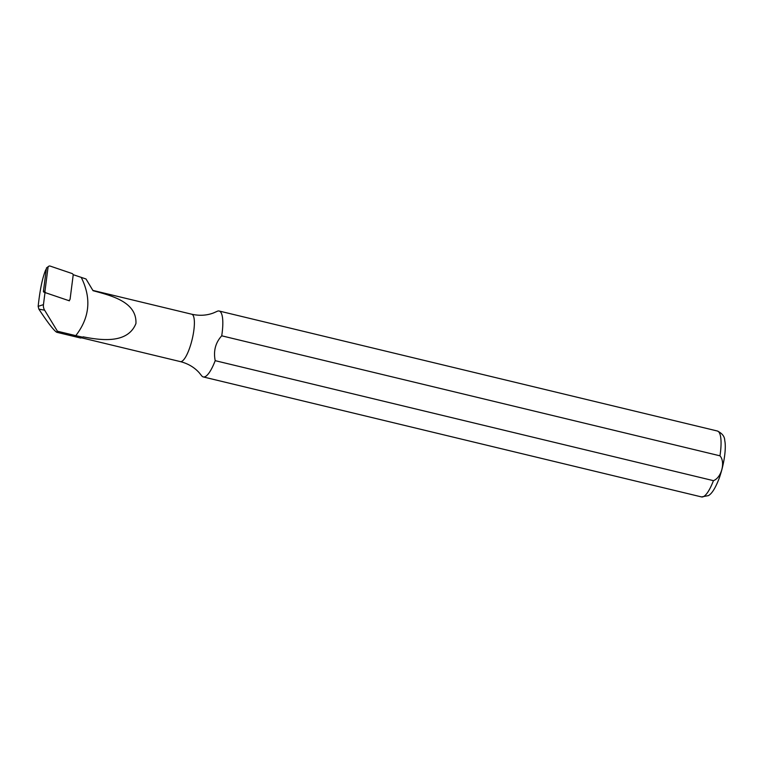 <?xml version="1.0" encoding="UTF-8"?>
<svg xmlns="http://www.w3.org/2000/svg" width="763" height="763" viewBox="0 0 763 763"><rect width="100%" height="100%" fill="white"/><g stroke="black" fill="none" stroke-linecap="round" stroke-linejoin="round"><path stroke-width="1.14" d="M83.119 336.836L82.623 337.17A24.788 6.4 103.5 0 1 82.204 337.475L82.671 337.17A24.368 6.285 103.5 0 0 83.119 336.836C100.897 340.327 127.726 344.075 135.938 323.522C136.987 301.547 110.559 295.519 93.029 290.684L86.019 278.991L73.095 274.642M43.825 292.115L45.007 292.544L43.453 304.628A8.317 8.002 83 0 0 44.626 310.198L57.425 331.218L75.785 335.644C89.767 317.57 91.589 298.152 81.25 277.417M46.295 269.215L45.732 269.816C42.432 277.78 39.914 289.95 38.16 306.354L38.875 309.149C47.525 322.301 53.4 329.969 56.519 332.143L57.425 331.218M69.471 300.117L69.376 300.822L68.098 300.393M45.79 292.811L45.007 292.544M217.093 311.361A33.896 8.746 103.5 0 1 219.134 311.018A33.896 8.746 103.5 0 1 221.728 335.815L719.967 455.816C725.613 462.006 721.55 477.657 713.443 480.661L215.204 360.67A33.896 8.746 103.5 0 1 203.254 376.932A33.896 8.746 103.5 0 1 201.594 375.692L199.048 372.554C194.164 367.213 187.927 363.56 180.335 361.605A24.368 6.285 103.5 0 0 192.152 339.392A24.368 6.285 103.5 0 0 191.742 314.222C199.391 315.939 206.611 315.529 213.392 312.992L217.093 311.361M215.204 360.67C213.297 350.999 215.471 342.721 221.728 335.815M82.204 337.475A24.788 6.4 103.5 0 1 80.334 337.952L56.92 332.315M75.785 335.644L82.623 337.17M69.376 300.822L68.193 300.412M44.979 291.065L48.021 267.441A1.698 1.631 -97 0 1 50.129 266.077L72.037 273.516A1.698 1.631 83 0 1 73.153 275.367L70.11 298.991A1.698 1.631 83 0 1 68.002 300.355L46.095 292.916A1.698 1.631 -97 0 1 46.076 292.916A1.698 1.631 -97 0 1 44.979 291.065L43.405 291.58L46.076 292.916L43.71 292.076M48.021 267.441L46.457 267.956L48.756 266.249M46.457 267.956L43.405 291.58M45.732 269.816L46.238 269.654M38.16 306.354L43.453 304.628M38.875 309.149L44.626 310.198M219.134 311.018L717.373 431.009A33.896 8.746 103.5 0 1 719.967 455.816M713.443 480.661A33.896 8.746 103.5 0 1 701.502 496.923L708.407 495.626C710.715 494.329 714.426 490.79 719.213 478.239C724.65 462.721 726.262 447.29 724.736 440.499C724.678 436.531 722.227 433.374 717.373 431.009M203.254 376.932L701.502 496.923M81.574 337.818L180.335 361.605M92.867 290.407L191.742 314.222"/></g></svg>
